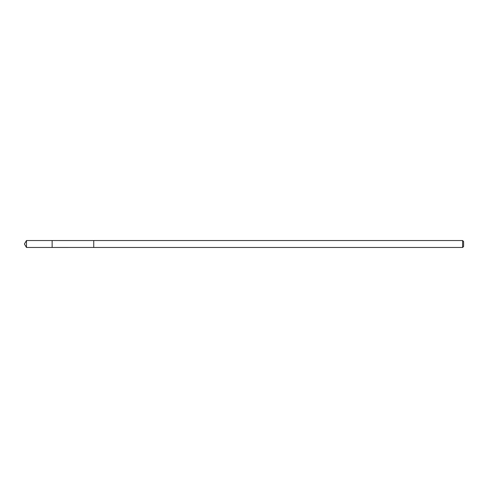 <?xml version="1.0" encoding="UTF-8"?>
<svg xmlns="http://www.w3.org/2000/svg" width="488" height="488" viewBox="0 0 488 488"><rect width="100%" height="100%" fill="white"/><g stroke="black" fill="none" stroke-linecap="round" stroke-linejoin="round"><path stroke-width="0.73" d="M52.137 247.459L52.137 240.541L26.486 240.535L26.486 247.465L52.137 247.459L52.137 240.541L93.745 240.554L93.745 247.446L26.486 247.465L24.4 244L26.486 247.465M93.745 243.439L93.745 247.465L462.6 247.465L462.6 240.535L93.745 240.535L93.745 243.439M462.6 240.535L463.6 241.536L463.6 246.464L462.6 247.465M24.4 244L26.486 240.535"/></g></svg>
